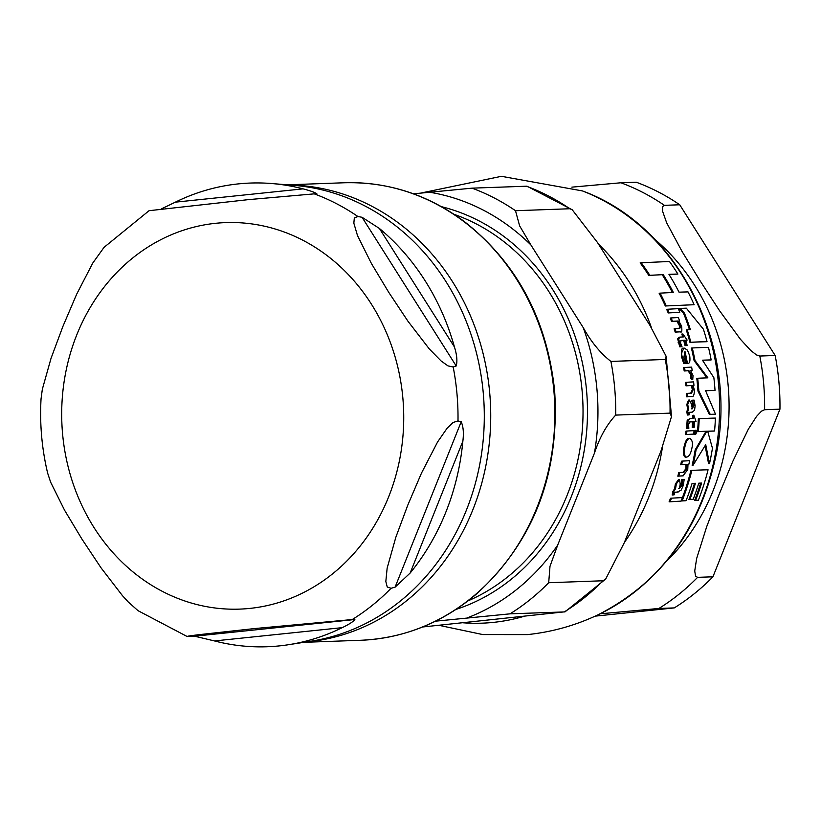 <?xml version="1.0" encoding="UTF-8"?>
<svg xmlns="http://www.w3.org/2000/svg" width="821" height="821" viewBox="0 0 821 821"><rect width="100%" height="100%" fill="white"/><g stroke="black" fill="none" stroke-linecap="round" stroke-linejoin="round"><path stroke-width="1.23" d="M707.035 341.649A229.952 203.331 -92.1 0 0 703.402 329.2L686.325 308.162A155.621 4.341 174.9 0 0 679.87 308.45A194.3 127.973 21.5 0 1 684.437 313.099A230.26 203.598 87.9 0 1 690.379 329.652A160.454 4.485 174.9 0 0 687.208 329.806A229.716 203.126 87.9 0 1 690.841 342.254A162.455 4.536 -5.1 0 1 707.035 341.649L706.142 341.741A161.46 4.505 174.9 0 0 689.958 342.347A228.731 202.253 -92.1 0 0 686.305 329.898L687.208 329.806M685.853 457.174L686.879 457.071L685.853 457.174C683.708 457.112 683.031 454.013 683.811 447.866C685.207 441.38 686.879 438.219 688.819 438.393L689.732 438.301C687.464 438.804 685.792 441.965 684.735 447.763C683.975 453.992 684.663 457.092 686.777 457.071C689.147 456.599 690.892 453.418 692.031 447.527C693.027 443.032 692.257 439.953 689.732 438.301M691.816 412.224L694.556 410.326L695.12 405.79L694.073 400.104A165.103 4.608 174.9 0 0 692.585 400.186L693.858 405.574L692.247 408.796A222.819 193.694 -118 0 0 691.6 404.445L689.424 400.032L687.731 404.343L688.501 408.961L687.731 411.598L688.234 414.933L689.127 414.882L689.158 412.337A164.374 4.587 -5.1 0 1 692.216 412.173L691.323 412.265A163.379 4.567 174.9 0 0 688.983 412.388M689.424 400.032L688.491 400.135L686.838 404.435L687.608 409.053L686.838 411.69L687.341 415.026L689.127 414.882M686.705 363.518L687.598 363.426C689.671 363.713 690.379 361.189 689.712 355.832L687.475 350.187L684.365 348.135C681.594 351.542 680.958 354.395 682.436 356.694L684.57 363.293A164.652 4.598 -5.1 0 1 685.987 363.221L683.914 357.125L684.991 351.491A227.694 201.33 87.9 0 1 687.423 363.436L686.53 363.529A226.688 200.447 -92.1 0 0 684.252 352.25M684.365 348.135L683.472 348.227C681.769 347.437 681.122 350.29 681.543 356.786L683.677 363.385A163.666 4.567 174.9 0 1 685.094 363.313L685.987 363.221M677.192 492.128L681.184 490.106L683.308 485.416L684.16 479.536A151.895 4.238 174.9 0 0 682.641 479.618L682.107 485.19L679.388 488.526A219.402 190.718 -118 0 0 680.219 484.021L679.511 479.454L676.35 483.918L675.539 488.7L673.846 491.43L673.179 494.889L674.092 494.837L675.006 492.2A148.139 4.136 -5.1 0 1 678.187 492.025L677.192 492.128A147.113 4.105 174.9 0 0 674.831 492.261M679.511 479.454L678.495 479.567L675.365 484.021L674.544 488.803L672.84 491.543L672.173 494.991L674.092 494.837M672.358 292.481A229.008 202.489 -92.1 0 0 662.208 274.686L648.806 275.415A225.57 199.452 -92.1 0 0 640.154 262.864L641.232 262.751A226.586 200.355 87.9 0 1 649.832 275.302L648.806 275.415M665.338 306.038A225.57 199.452 -92.1 0 0 659.14 293.241L660.115 293.138A226.586 200.355 87.9 0 1 666.293 305.935L694.125 304.714A229.952 203.331 -92.1 0 0 688.029 291.907A150.756 4.208 174.9 0 0 679.039 292.184A230.66 203.957 -92.1 0 0 668.951 274.337A143.911 4.023 -5.1 0 1 677.9 274.06A229.952 203.331 -92.1 0 0 669.454 261.489L641.232 262.751M677.9 274.06L676.894 274.163A142.854 3.992 174.9 0 0 668.992 274.399M689.466 329.693A229.264 202.725 -92.1 0 0 683.524 313.191A193.315 127.317 -158.5 0 0 678.946 308.552L679.87 308.45M698.384 431.589A162.106 4.526 -5.1 0 1 706.902 431.22L696.085 449.795A229.716 203.126 87.9 0 1 693.078 465.24L692.154 465.333A228.731 202.253 -92.1 0 0 695.171 449.898L706.019 431.312A161.111 4.495 174.9 0 0 697.491 431.682A228.731 202.253 -92.1 0 0 698.332 418.772L699.215 418.679A229.716 203.126 87.9 0 1 698.384 431.589L697.491 431.682M693.078 465.24L705.721 444.654L709.508 463.629L708.585 463.721L705.106 445.782M709.508 463.629A229.952 203.331 -92.1 0 0 712.443 448.204L707.661 431.199A162.106 4.526 -5.1 0 1 714.568 430.994L713.685 431.087A161.111 4.495 174.9 0 0 707.681 431.251M682.148 500.872A144.25 4.023 -5.1 0 1 686.069 500.687L685.063 500.789A143.193 4.002 174.9 0 0 681.143 500.974A228.731 202.253 -92.1 0 0 690.913 470.484L691.857 470.392A229.716 203.126 87.9 0 1 682.148 500.872L681.143 500.974M686.069 500.687A230.352 203.68 -92.1 0 0 692.072 483.425A150.202 4.197 -5.1 0 1 695.449 483.282A230.66 203.957 87.9 0 1 689.886 499.435A144.517 4.033 -5.1 0 1 693.211 499.301L692.216 499.414A143.47 4.002 174.9 0 0 688.891 499.537A229.675 203.085 -92.1 0 0 694.484 483.374A149.165 4.167 174.9 0 0 692.052 483.477M693.211 499.301A230.711 203.998 -92.1 0 0 698.774 483.159A150.192 4.197 -5.1 0 1 701.627 483.066A230.485 203.803 87.9 0 1 695.623 500.328A144.209 4.023 -5.1 0 1 698.363 500.266L697.368 500.379A143.152 3.992 174.9 0 0 694.628 500.441A229.5 202.931 -92.1 0 0 700.662 483.169A149.155 4.167 174.9 0 0 698.753 483.22M691.734 408.868L692.965 405.666L691.693 400.279L692.585 400.186M678.762 328.492L679.624 327.322L679.141 325.054L676.74 321.114A157.817 4.403 174.9 0 0 671.516 321.411A225.539 199.431 -92.1 0 0 670.244 318.045L671.178 317.943A226.545 200.324 87.9 0 1 672.45 321.309A158.812 4.433 -5.1 0 1 677.664 321.021L680.435 326.306L680.424 327.795L679.213 328.472A160.29 4.474 174.9 0 0 675.036 328.708A226.545 200.324 87.9 0 1 676.104 332.023A160.885 4.495 -5.1 0 1 680.291 331.787L679.378 331.889A159.89 4.464 174.9 0 0 675.19 332.115A225.539 199.431 -92.1 0 0 674.113 328.8L675.036 328.708M678.782 488.608L681.132 485.293L681.676 479.71L682.641 479.618M683.01 472.403L685.935 468.668L685.946 464.481A155.066 4.331 174.9 0 0 680.701 464.778A225.539 199.431 -92.1 0 0 681.492 461.197L682.425 461.094A226.545 200.324 87.9 0 1 681.646 464.676A156.072 4.362 -5.1 0 1 686.89 464.388L686.879 468.565L683.955 472.301A154.102 4.3 174.9 0 0 679.726 472.537A226.545 200.324 87.9 0 1 678.782 476.067A153.147 4.279 -5.1 0 1 683.031 475.831L687.752 469.622L687.998 464.327L688.86 464.276A228.7 202.223 -92.1 0 0 689.63 460.704A156.883 4.382 174.9 0 0 682.425 461.094M682.497 475.882L682.066 475.923A152.131 4.249 174.9 0 0 677.807 476.17A225.539 199.431 -92.1 0 0 678.772 472.639L679.726 472.537M691.282 396.574L690.872 396.615A164.262 4.587 174.9 0 0 686.715 396.851A225.539 199.431 -92.1 0 0 686.53 393.444L687.423 393.351A226.545 200.324 87.9 0 1 687.608 396.759A165.247 4.618 -5.1 0 1 691.754 396.522L691.087 396.605M690.677 393.208L692.431 389.595L691.128 385.552A164.436 4.587 174.9 0 0 685.966 385.839A225.539 199.431 -92.1 0 0 685.627 382.37L686.52 382.278A226.545 200.324 87.9 0 1 686.859 385.747A165.431 4.618 -5.1 0 1 692.011 385.46L693.304 389.513L691.559 393.115A165.339 4.618 174.9 0 0 687.423 393.351M694.309 427.166A228.7 202.223 -92.1 0 0 694.648 421.655A163.441 4.567 -5.1 0 1 696.034 421.584A202.859 154.635 -147.6 0 0 693.827 415.231L693.683 415.241A228.371 201.935 87.9 0 1 693.591 418.269A163.81 4.577 174.9 0 0 690.461 418.443L688.09 420.136L687.464 428.429A162.732 4.546 -5.1 0 1 688.829 428.346L688.583 424.457L689.968 421.902A163.461 4.567 -5.1 0 1 693.437 421.717A228.371 201.935 87.9 0 1 693.098 427.228A162.794 4.546 -5.1 0 1 694.309 427.166L693.417 427.259A161.799 4.516 174.9 0 0 692.195 427.32A227.376 201.053 -92.1 0 0 692.544 421.809A162.466 4.536 174.9 0 0 689.661 421.963M696.034 421.584L695.151 421.676A162.445 4.536 174.9 0 0 694.648 421.696M692.698 418.32A227.376 201.053 -92.1 0 0 692.801 415.334L693.683 415.241M688.829 428.346L687.926 428.449A161.737 4.516 174.9 0 0 686.561 428.521L687.187 420.239L690.461 418.443M687.177 345.508A228.7 202.223 -92.1 0 0 685.771 340.171A162.178 4.526 -5.1 0 1 687.156 340.11A208.76 159.13 -147.6 0 0 682.887 333.973L682.744 333.983A228.371 201.935 87.9 0 1 683.616 336.908A161.706 4.516 174.9 0 0 680.476 337.082L678.598 338.724L680.63 346.739A163.071 4.557 -5.1 0 1 681.984 346.667L680.486 342.901L681.091 340.428A162.209 4.526 -5.1 0 1 684.56 340.243A228.371 201.935 87.9 0 1 685.966 345.569A162.917 4.546 -5.1 0 1 687.177 345.508L686.284 345.6A161.922 4.526 174.9 0 0 685.073 345.662A227.376 201.053 -92.1 0 0 683.657 340.335A161.224 4.505 174.9 0 0 680.783 340.489M687.156 340.11L686.264 340.202A161.183 4.505 174.9 0 0 685.792 340.222M682.703 336.959A227.376 201.053 -92.1 0 0 681.841 334.075L682.744 333.983M681.984 346.667L681.081 346.76A162.076 4.526 174.9 0 0 679.726 346.831L677.684 338.827L679.213 337.205L680.476 337.082M681.02 501.138L669.084 501.847A225.539 199.431 -92.1 0 0 670.5 498.265L671.516 498.162A226.545 200.324 87.9 0 1 670.11 501.734L681.02 501.138A229.511 202.941 -92.1 0 0 682.395 497.567L671.516 498.162M668.212 312.945A225.539 199.431 -92.1 0 0 666.693 309.343L667.637 309.24A226.545 200.324 87.9 0 1 669.156 312.852A156.801 4.382 -5.1 0 1 679.809 312.278L678.885 312.37A155.795 4.351 174.9 0 0 668.212 312.945L669.156 312.852M693.714 434.093L692.811 434.186A160.885 4.495 174.9 0 0 685.668 434.586A225.539 199.431 -92.1 0 0 685.997 431.117L686.9 431.025A226.545 200.324 87.9 0 1 686.572 434.483A161.87 4.516 -5.1 0 1 693.714 434.093A228.7 202.223 -92.1 0 0 694.032 430.635A162.363 4.536 174.9 0 0 686.9 431.025M692.175 370.497A228.7 202.223 -92.1 0 0 691.651 367.11A164.908 4.608 174.9 0 0 684.55 367.5A226.545 200.324 87.9 0 1 685.083 370.887A165.083 4.608 -5.1 0 1 688.891 370.671L691.61 374.592L691.344 377.917A189.559 117.865 18.8 0 1 692.739 379.641L693.027 375.587L690.625 370.579A165.083 4.608 -5.1 0 1 692.175 370.497L691.303 370.589A164.097 4.577 174.9 0 0 690.666 370.62M692.739 379.641L691.867 379.733A188.532 117.229 -161.2 0 0 690.461 378.009L690.728 374.684L688.008 370.764A164.097 4.577 174.9 0 0 684.191 370.979A225.539 199.431 -92.1 0 0 683.657 367.592L684.55 367.5M694.853 434.412L694.248 432.39L695.202 430.327L696.064 430.235L695.182 430.327M706.984 377.876L694.094 360.604A228.731 202.253 -92.1 0 0 691.405 348.063L692.288 347.971A229.716 203.126 87.9 0 1 694.977 360.522L707.887 377.845A165.349 4.618 174.9 0 0 697.676 378.265A229.716 203.126 87.9 0 1 698.835 390.981L710.206 414.348A164.077 4.577 -5.1 0 1 715.491 414.205L705.588 390.683A165.38 4.618 -5.1 0 1 715.029 390.375A229.952 203.331 -92.1 0 0 713.86 377.67L702.468 360.193A164.457 4.587 -5.1 0 1 711.16 359.916A229.952 203.331 -92.1 0 0 708.482 347.365A163.205 4.557 174.9 0 0 692.288 347.971M715.491 414.205L714.609 414.297A163.081 4.557 174.9 0 0 709.334 414.441L697.963 391.073A228.731 202.253 -92.1 0 0 696.803 378.358L697.676 378.265M715.029 390.375L714.157 390.468A164.385 4.587 174.9 0 0 705.619 390.734M711.16 359.916L710.278 360.009A163.461 4.567 174.9 0 0 702.509 360.245M694.977 360.522L694.094 360.604M698.835 390.981L697.963 391.073M710.206 414.348L709.334 414.441M696.095 430.235L695.141 432.298L695.715 434.319L696.67 432.215L696.075 430.235M695.715 434.319L694.843 434.412L695.715 434.319M691.344 377.917L690.461 378.009M685.083 370.887L684.191 370.979M686.572 434.483L685.668 434.586M679.809 312.278A229.511 202.941 -92.1 0 0 678.31 308.665A155.887 4.351 174.9 0 0 667.637 309.24M670.11 501.734L669.084 501.847M680.63 346.739L679.726 346.831M678.598 338.724L677.684 338.827M684.56 340.243L683.657 340.335M685.966 345.569L685.073 345.662M687.464 428.429L686.561 428.521M693.437 421.717L692.544 421.809M693.098 427.228L692.195 427.32M688.09 420.136L687.187 420.239M687.608 396.759L686.715 396.851M692.011 385.46L691.128 385.552M686.859 385.747L685.966 385.839M690.872 396.615L691.754 396.522C693.222 397.2 694.135 395.199 694.504 390.529L693.098 385.398L693.95 385.357L693.129 385.439M693.95 385.357A228.7 202.223 -92.1 0 0 693.612 381.888A165.411 4.618 174.9 0 0 686.52 382.278M688.86 464.276L688.008 464.368M681.646 464.676L680.701 464.778M686.89 464.388L685.946 464.481M678.782 476.067L677.807 476.17M673.179 494.889L672.173 494.991M675.539 488.7L674.544 488.803M679.378 331.889L680.291 331.787C681.789 332.926 682.21 330.986 681.543 325.947L678.762 320.96L679.624 320.919A228.7 202.223 -92.1 0 0 678.362 317.553A158.053 4.413 174.9 0 0 671.178 317.943M672.45 321.309L671.516 321.411M679.624 320.919L678.803 321.001M677.664 321.021L676.74 321.114M676.104 332.023L675.19 332.115M684.57 363.293L683.677 363.385M687.423 363.436L686.53 363.529M688.501 408.961L687.608 409.053M688.234 414.933L687.341 415.026M698.363 500.266A229.952 203.331 -92.1 0 0 708.061 469.786A154.091 4.3 174.9 0 0 691.857 470.392M695.623 500.328L694.628 500.441M695.449 483.282L694.484 483.374M701.627 483.066L700.662 483.169M689.886 499.435L688.891 499.537M714.568 430.994A229.952 203.331 -92.1 0 0 715.409 418.074A163.697 4.567 174.9 0 0 699.215 418.679M706.902 431.22L706.019 431.312M696.085 449.795L695.171 449.898M684.437 313.099L683.524 313.191M690.841 342.254L689.958 342.347M649.832 275.302L662.208 274.686M663.214 274.583A229.993 203.372 87.9 0 1 673.343 292.44L660.115 293.138M666.293 305.935L694.125 304.714M679.737 204.778L664.384 205.332L662.578 206.635L662.639 211.408L666.673 222.83L682.169 251.688L700.292 281.121L719.412 310.502L740.337 339.176L750.62 350.372L756.459 354.929L759.815 356.047L775.157 355.493L679.737 204.778A232.846 205.897 -92.1 0 0 636.265 182.221L620.912 182.775L571.878 187.147M712.936 576.794L697.593 577.348L695.551 576.085L694.73 571.005L696.639 558.547L706.707 526.651L719.288 493.955L732.855 461.238L748.362 429.147L756.51 416.452L761.478 411.167L764.597 409.72L779.95 409.166L712.936 576.794A232.846 205.897 -92.1 0 1 674.257 607.909L658.904 608.464L600.089 613.821M779.95 409.166A232.846 205.897 -92.1 0 0 775.157 355.493M674.257 607.909L595.194 616.14M435.561 621.169L510.015 613.841L564.971 611.902L605.682 579.051L603.035 580.765L548.695 582.725L549.998 566.305L557.675 545.134L594.445 453.13C599.689 437.306 606.781 424.631 615.709 415.098L670.039 413.137L671.496 416.565L661.069 450.729L624.288 542.722L605.682 579.051M583.249 327.651L530.879 244.935L519.621 225.847L515.496 210.71L569.836 208.75L572.237 209.776L597.493 242.523L649.863 325.239L666.118 356.252L665.256 359.465L610.916 361.425C600.408 353.215 591.182 341.957 583.249 327.651A219.689 194.259 87.9 0 1 594.445 453.13M572.237 209.776L526.979 186.193L472.024 188.153L413.497 193.828M603.035 580.765A232.846 205.897 87.9 0 1 564.355 611.871L422.61 626.987M462.859 441.205A231.994 205.137 87.9 0 1 410.161 573.027L395.075 587.169A5648.193 2359.287 -62.6 0 1 391.094 588.277L387.255 587.025L385.829 581.494L387.143 568.163L395.825 537.283L407.76 505.213L421.491 473.081L437.603 441.934L447.065 428.295L453.028 422.497L457.995 420.927A5648.193 2359.287 -62.6 0 1 461.186 421.778C463.331 426.54 463.886 433.016 462.859 441.205L410.161 573.027M379.405 228.464A231.994 205.137 87.9 0 1 454.444 346.985C456.917 354.867 457.502 361.199 456.209 365.981A5648.193 2201.583 -128.8 0 1 453.182 366.997L447.979 365.889L441.051 360.922L429.301 348.946L407.934 321.196L388.764 292.368L371.39 263.469L357.453 235.453L353.841 223.179L354.323 217.955L357.915 216.528A5648.193 2201.583 -128.8 0 1 362.061 217.278L379.405 228.464L454.444 346.985M161.316 208.924L175.355 202.161A231.994 205.137 87.9 0 1 271.967 183.555A231.994 205.137 87.9 0 1 303.093 188.861C310.554 190.821 315.141 192.473 316.865 193.828A5648.193 157.704 174.9 0 0 314.238 193.859L248.373 199.636L149.063 210.699L104.072 247.326L92.804 263.007L76.692 294.154L62.96 326.286L51.025 358.356L42.343 389.236L41.05 398.842C39.644 423.934 41.84 448.677 47.618 473.05L50.645 482.214L64.582 510.231L81.956 539.13L101.127 567.958L122.493 595.707L128.281 602.019L138.01 610.66M352.23 619.547A5648.193 157.704 -5.1 0 1 354.857 619.516C353.44 621.528 349.233 624.237 342.254 627.644A231.994 205.137 87.9 0 1 288.623 644.69A231.994 205.137 87.9 0 1 214.517 640.944L194.598 636.203A5648.193 157.704 -5.1 0 1 190.061 636.429L187.044 636.449L188.82 636.008L197.81 634.797L254.356 628.588L352.23 619.547A232.784 205.835 87.9 0 0 391.094 588.277M439.03 625.335L482.84 634.582L527.595 634.592C552.061 632.006 575.429 625.469 597.698 614.97A226.924 200.663 -92.1 0 0 719.432 398.216A226.924 200.663 -92.1 0 0 582.294 190.872M463.352 622.811A216.19 191.16 -92.1 0 0 493.472 622.369A216.19 191.16 -92.1 0 0 523.131 616.581M624.381 542.486A216.19 191.16 -92.1 0 0 662.444 447.24M651.505 327.846A216.19 191.16 -92.1 0 0 598.437 244.011M695.141 432.298L694.248 432.39M691.61 374.592L690.728 374.684M688.891 370.671L688.008 370.764M679.059 342.562L678.146 342.655M687.29 424.108L686.387 424.2M693.304 389.513L692.431 389.595M683.031 475.831L682.066 475.923M686.879 468.565L685.935 468.668M673.846 491.43L672.84 491.543M676.35 483.918L675.365 484.021M682.107 485.19L681.132 485.293M679.419 479.464L678.546 479.556M680.055 324.962L679.141 325.054M682.436 356.694L681.543 356.786M684.15 348.155L683.472 348.227M689.332 400.043L688.532 400.125M687.731 404.343L686.838 404.435M693.858 405.574L692.965 405.666M687.731 411.598L686.838 411.69M689.158 412.337L688.244 412.429M692.216 412.173L691.323 412.265M689.548 438.311L688.819 438.393M684.735 447.763L683.811 447.866M666.211 561.605A206.533 182.631 -92.1 0 0 724.81 361.917A206.533 182.631 -92.1 0 0 654.563 239.188M664.384 205.332A232.846 205.897 -92.1 0 0 620.912 182.775M658.904 608.464A232.846 205.897 -92.1 0 0 697.593 577.348M764.597 409.72A232.846 205.897 -92.1 0 0 759.815 356.047M454.126 214.353A204.562 180.887 87.9 0 1 582.12 390.991A204.562 180.887 87.9 0 1 468.083 600.839M557.675 545.134A219.689 194.259 87.9 0 1 467.231 617.874M429.239 192.186A219.689 194.259 87.9 0 1 530.879 244.935M456.107 609.377A207.857 183.791 -92.1 0 0 587.333 403.039A207.857 183.791 -92.1 0 0 441.565 206.697M526.364 186.193A232.846 205.897 87.9 0 1 569.836 208.75M515.496 210.71A232.846 205.897 -92.1 0 0 472.024 188.153M665.256 359.465A232.846 205.897 87.9 0 1 670.039 413.137M615.709 415.098A232.846 205.897 -92.1 0 0 610.916 361.425M510.015 613.841A232.846 205.897 -92.1 0 0 548.695 582.725M395.075 587.169L461.186 421.778M456.209 365.981L362.061 217.278M303.093 188.861L175.355 202.161M314.238 193.859A232.784 205.835 87.9 0 1 357.915 216.528M453.182 366.997A232.784 205.835 87.9 0 1 456.979 393.823A232.784 205.835 87.9 0 1 457.995 420.927M271.967 183.555L294.523 185.423A229.305 202.756 87.9 0 1 483.271 393.074A229.305 202.756 87.9 0 1 310.985 641.211L288.623 644.69M402.865 398.134A193.387 170.994 87.9 0 1 162.507 591.448A193.387 170.994 87.9 0 1 132.745 257.958A193.387 170.994 87.9 0 1 402.865 398.134M214.517 640.944L342.254 627.644M194.598 636.203L354.857 619.516M305.792 642.012A228.905 202.407 -92.1 0 0 489.706 392.869A228.905 202.407 -92.1 0 0 289.279 184.992M553.857 390.55A228.905 202.407 87.9 0 1 360.696 640.277C404.065 638.328 442.94 622.667 477.319 593.285C534.071 540.865 559.84 473.296 554.616 390.57C546.919 319.02 516.676 262.566 463.886 221.218C427.474 194.403 387.574 181.585 344.173 182.765A228.905 202.407 87.9 0 1 553.857 390.55M597.698 614.97C660.464 583.023 699.892 529.925 715.984 455.665C739.269 347.191 679.018 225.97 582.387 190.913L501.395 176.31L420.845 193.058M683.246 475.811L682.292 475.913M666.118 356.252L671.496 416.504M138 610.67L187.044 636.449M303.791 642.33L360.696 640.277M287.268 184.828L344.173 182.765"/></g></svg>

